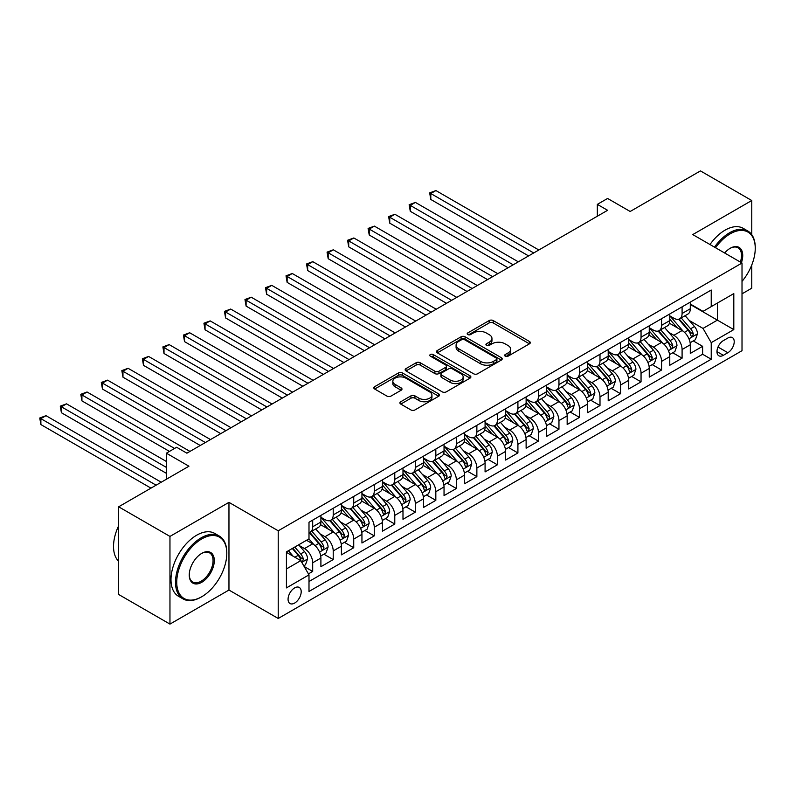 <?xml version="1.0" encoding="UTF-8"?>
<svg xmlns="http://www.w3.org/2000/svg" width="795" height="795" viewBox="0 0 795 795"><rect width="100%" height="100%" fill="white"/><g stroke="black" fill="none" stroke-linecap="round" stroke-linejoin="round"><path stroke-width="1.19" d="M505.242 356.18A1.997 1.153 0 0 0 508.065 356.18L529.47 343.828A2.852 1.65 0 0 0 530.305 342.665A2.852 1.65 0 0 0 529.47 341.502L493.208 320.564A2.852 1.65 0 0 0 489.183 320.564L467.778 332.926A1.997 1.153 0 0 0 467.192 333.741A1.997 1.153 0 0 0 467.778 334.556A1.997 1.153 0 0 0 470.6 334.556L473.373 332.956A9.113 5.267 0 0 1 486.262 332.956L489.283 334.695A9.113 5.267 0 0 1 491.956 338.422A9.113 5.267 0 0 1 489.283 342.138L486.51 343.738A1.997 1.153 0 0 0 485.934 344.553A1.997 1.153 0 0 0 486.51 345.368A1.997 1.153 0 0 0 489.332 345.368L492.105 343.768A9.113 5.267 0 0 1 504.994 343.768L508.015 345.517A9.113 5.267 0 0 1 510.688 349.234A9.113 5.267 0 0 1 508.015 352.96L505.242 354.56A1.997 1.153 0 0 0 504.666 355.365A1.997 1.153 0 0 0 505.242 356.18L505.242 354.56M294.637 603.067A9.292 5.366 120 0 0 300.699 594.889A9.292 5.366 120 0 0 299.278 587.445A9.292 5.366 120 0 0 294.637 587.903A9.292 5.366 120 0 0 288.565 596.091A9.292 5.366 120 0 0 289.986 603.524A9.292 5.366 120 0 0 294.637 603.067M400.75 401.743A2.852 1.65 0 0 0 399.915 402.906A2.852 1.65 0 0 0 400.75 404.069L410.926 409.942A2.852 1.65 0 0 0 414.95 409.942L438.721 396.218A2.852 1.65 0 0 0 439.555 395.055A2.852 1.65 0 0 0 438.721 393.893L402.459 372.964A2.852 1.65 0 0 0 398.434 372.964L374.664 386.678A2.852 1.65 0 0 0 373.829 387.841A2.852 1.65 0 0 0 374.664 389.013L386.956 396.099A2.852 1.65 0 0 0 390.981 396.099L401.157 390.226A2.852 1.65 0 0 0 401.992 389.063A2.852 1.65 0 0 0 401.157 387.9L395.065 384.382A7.622 4.402 0 0 1 392.829 381.272A7.622 4.402 0 0 1 397.53 377.208A7.622 4.402 0 0 1 405.838 378.162L429.707 391.945A7.622 4.402 0 0 1 431.943 395.055A7.622 4.402 0 0 1 427.233 399.12A7.622 4.402 0 0 1 418.935 398.166L414.95 395.87A2.852 1.65 0 0 0 410.926 395.87L400.75 401.743L400.75 404.069M751.762 234.664L751.762 200.519L700.455 170.905L630.167 211.48L607.599 198.452L597.333 204.375L607.599 210.297L186.895 453.19L176.629 447.267L166.374 453.19L166.374 479.256M169.961 536.416L169.961 624.095L228.96 590.039L228.96 502.361L169.961 536.416L118.654 506.803L188.942 466.218L166.374 453.19M228.96 502.361L278.22 530.792L742.013 263.026L742.013 350.704L278.22 618.47L278.22 530.792M751.762 200.519L692.763 234.585L742.013 263.026M473.572 373.769A2.852 1.65 0 0 0 477.596 373.769L501.367 360.046A2.852 1.65 0 0 0 502.202 358.883A2.852 1.65 0 0 0 501.367 357.72L465.115 336.792A2.852 1.65 0 0 0 461.08 336.792L437.31 350.516A2.852 1.65 0 0 0 436.475 351.678A2.852 1.65 0 0 0 437.31 352.841L473.572 373.769M431.158 356.617A1.997 1.153 0 0 1 433.186 356.895L433.186 354.53L470.044 375.806A2.852 1.65 0 0 1 470.878 376.969A2.852 1.65 0 0 1 470.044 378.132L446.273 391.856A2.852 1.65 0 0 1 442.249 391.856L405.987 370.927L405.987 368.602A2.852 1.65 0 0 0 405.152 369.764A2.852 1.65 0 0 0 405.987 370.927M405.987 368.602L416.163 362.729A2.852 1.65 0 0 1 420.187 362.729L434.895 371.215A2.852 1.65 0 0 0 438.92 371.215L445.667 367.32A2.852 1.65 0 0 0 446.502 366.157A2.852 1.65 0 0 0 445.667 364.994L430.363 356.15A1.997 1.153 0 0 1 429.777 355.335A1.997 1.153 0 0 1 431.009 354.272A1.997 1.153 0 0 1 433.186 354.53M169.961 624.095L118.654 594.481L118.654 506.803M742.013 293.832L751.762 288.197L751.762 265.003M308.43 573.891L312.693 571.436L304.177 566.517M299.327 545.589L304.485 548.57A11.607 6.698 60 0 1 312.693 562.781L320.902 558.04L320.902 566.696L333.214 559.581L323.873 554.194M319.858 533.743L325.006 536.714A11.607 6.698 60 0 1 333.214 550.935L341.423 546.195L341.423 554.85L353.735 547.735L344.404 542.349M340.379 521.898L345.527 524.869A11.607 6.698 60 0 1 353.735 539.09L361.944 534.349L361.944 542.995L374.256 535.89L364.925 530.494M360.9 510.042L366.048 513.023A11.607 6.698 60 0 1 374.256 527.234L382.465 522.504L382.465 531.149L394.777 524.044L385.446 518.648M381.421 498.197L386.569 501.168A11.607 6.698 60 0 1 394.777 515.389L402.986 510.648L402.986 519.304L415.298 512.189L405.967 506.803M401.942 486.351L407.09 489.322A11.607 6.698 60 0 1 415.298 503.543L423.516 498.803L423.516 507.449L435.829 500.343L426.488 494.957M422.463 474.506L427.621 477.477A11.607 6.698 60 0 1 435.829 491.698L444.037 486.957L444.037 495.603L456.35 488.498L447.009 483.102M442.984 462.65L448.142 465.632A11.607 6.698 60 0 1 456.35 479.842L464.558 475.102L464.558 483.758L476.871 476.642L467.53 471.256M463.505 450.805L468.662 453.776A11.607 6.698 60 0 1 476.871 467.997L485.079 463.256L485.079 471.912L497.392 464.797L488.05 459.411M484.026 438.959L489.183 441.931A11.607 6.698 60 0 1 497.392 456.151L505.6 451.411L505.6 460.057L517.913 452.951L508.571 447.555M504.547 427.104L509.704 430.085A11.607 6.698 60 0 1 517.913 444.306L526.121 439.565L526.121 448.211L538.434 441.106L529.092 435.71M525.078 415.258L530.225 418.24A11.607 6.698 60 0 1 538.434 432.45L546.642 427.71L546.642 436.366L558.955 429.25L549.623 423.864M545.599 403.413L550.746 406.384A11.607 6.698 60 0 1 558.955 420.605L567.163 415.865L567.163 424.51L579.476 417.405L570.144 412.019M566.12 391.567L571.267 394.539A11.607 6.698 60 0 1 579.476 408.759L587.684 404.019L587.684 412.665L599.996 405.559L590.665 400.163M586.64 379.712L591.788 382.693A11.607 6.698 60 0 1 599.996 396.904L608.205 392.173L608.205 400.819L620.527 393.714L611.186 388.318M607.161 367.866L612.319 370.838A11.607 6.698 60 0 1 620.527 385.058L628.736 380.318L628.736 388.974L641.048 381.858L631.707 376.472M627.682 356.021L632.84 358.992A11.607 6.698 60 0 1 641.048 373.213L649.257 368.473L649.257 377.118L661.569 370.013L652.228 364.617M648.203 344.165L653.361 347.147A11.607 6.698 60 0 1 661.569 361.367L669.778 356.627L669.778 365.273L682.09 358.167L682.09 349.512A11.607 6.698 -120 0 0 673.882 335.301L668.724 332.32M672.749 352.771L682.09 358.167M320.902 558.04A11.607 6.698 -120 0 0 312.693 543.83L306.532 540.272M341.423 546.195A11.607 6.698 -120 0 0 333.214 531.974L320.524 524.65M361.944 534.349A11.607 6.698 -120 0 0 353.735 520.129L341.045 512.805M382.465 522.504A11.607 6.698 -120 0 0 374.256 508.283L361.566 500.949M402.986 510.648A11.607 6.698 -120 0 0 394.777 496.438L382.087 489.104M423.516 498.803A11.607 6.698 -120 0 0 415.298 484.582L402.608 477.258M444.037 486.957A11.607 6.698 -120 0 0 435.829 472.737L423.129 465.413M464.558 475.102A11.607 6.698 -120 0 0 456.35 460.891L443.66 453.557M485.079 463.256A11.607 6.698 -120 0 0 476.871 449.036L464.181 441.712M505.6 451.411A11.607 6.698 -120 0 0 497.392 437.19L484.702 429.866M526.121 439.565A11.607 6.698 -120 0 0 517.913 425.345L505.222 418.021M546.642 427.71A11.607 6.698 -120 0 0 538.434 413.499L525.743 406.166M567.163 415.865A11.607 6.698 -120 0 0 558.955 401.644L546.264 394.32M587.684 404.019A11.607 6.698 -120 0 0 579.476 389.798L566.785 382.474M608.205 392.173A11.607 6.698 -120 0 0 599.996 377.953L587.306 370.619M628.736 380.318A11.607 6.698 -120 0 0 620.527 366.097L607.827 358.774M649.257 368.473A11.607 6.698 -120 0 0 641.048 354.252L628.358 346.928M669.778 356.627A11.607 6.698 -120 0 0 661.569 342.406L648.879 335.083M727.852 338.024L723.341 340.628A8.993 5.197 120 0 0 717.458 348.558A8.993 5.197 120 0 0 718.839 355.762A8.993 5.197 120 0 0 723.341 355.325L727.852 352.712A8.993 5.197 120 0 0 733.735 344.782A8.993 5.197 120 0 0 732.354 337.577A8.993 5.197 120 0 0 727.852 338.024M286.429 568.942L300.788 560.654L308.997 574.865L308.997 591.46L711.227 359.231L711.227 342.645L703.019 328.424L689.245 320.474M308.997 574.865L286.429 587.903L286.429 551.879L308.997 538.851L308.997 522.265L711.227 290.036L711.227 306.622L733.805 293.594L733.805 329.607L711.227 342.645M320.902 517.287L325.006 519.652A11.607 6.698 60 0 0 330.809 520.228L339.018 515.488A11.607 6.698 -120 0 0 341.423 510.181L341.423 503.543M341.423 505.441L345.527 507.806A11.607 6.698 60 0 0 351.33 508.383L359.539 503.642A11.607 6.698 -120 0 0 361.944 498.326L361.944 491.698M361.944 493.586L366.048 495.961A11.607 6.698 60 0 0 371.851 496.537L380.06 491.797A11.607 6.698 -120 0 0 382.465 486.48L382.465 479.842M382.465 481.74L386.569 484.115A11.607 6.698 60 0 0 392.372 484.682L400.581 479.941A11.607 6.698 -120 0 0 402.986 474.635L402.986 467.997M402.986 469.895L407.09 472.26A11.607 6.698 60 0 0 412.903 472.836L421.111 468.096A11.607 6.698 -120 0 0 423.516 462.779L423.516 456.151M423.516 458.049L427.621 460.414A11.607 6.698 60 0 0 433.424 460.991L441.632 456.25A11.607 6.698 -120 0 0 444.037 450.934L444.037 444.296M444.037 446.194L448.142 448.569A11.607 6.698 60 0 0 453.945 449.145L462.153 444.405A11.607 6.698 -120 0 0 464.558 439.088L464.558 432.45M464.558 434.348L468.662 436.713A11.607 6.698 60 0 0 474.466 437.29L482.674 432.55A11.607 6.698 -120 0 0 485.079 427.243L485.079 420.605M485.079 422.503L489.183 424.868A11.607 6.698 60 0 0 494.987 425.444L503.195 420.704A11.607 6.698 -120 0 0 505.6 415.387L505.6 408.759M505.6 410.647L509.704 413.022A11.607 6.698 60 0 0 515.508 413.599L523.716 408.859A11.607 6.698 -120 0 0 526.121 403.542L526.121 396.904M526.121 398.802L530.225 401.177A11.607 6.698 60 0 0 536.029 401.743L544.237 397.013A11.607 6.698 -120 0 0 546.642 391.697L546.642 385.058M546.642 386.956L550.746 389.321A11.607 6.698 60 0 0 556.55 389.898L564.758 385.158A11.607 6.698 -120 0 0 567.163 379.841L567.163 373.213M567.163 375.111L571.267 377.476A11.607 6.698 60 0 0 577.071 378.052L585.279 373.312A11.607 6.698 -120 0 0 587.684 367.996L587.684 361.357M587.684 363.255L591.788 365.63A11.607 6.698 60 0 0 597.601 366.207L605.81 361.467A11.607 6.698 -120 0 0 608.205 356.15L608.205 349.512M608.205 351.41L612.319 353.775A11.607 6.698 60 0 0 618.122 354.351L626.331 349.611A11.607 6.698 -120 0 0 628.736 344.305L628.736 337.666M628.736 339.564L632.84 341.93A11.607 6.698 60 0 0 638.643 342.506L646.852 337.766A11.607 6.698 -120 0 0 649.257 332.449L649.257 325.821M649.257 327.709L653.361 330.084A11.607 6.698 60 0 0 659.164 330.66L667.373 325.92A11.607 6.698 -120 0 0 669.778 320.604L669.778 313.965M308.997 581.503L702.611 354.252L702.611 346.312L690.298 353.427L690.298 344.772A11.607 6.698 -120 0 0 682.09 330.561L669.4 323.227M669.778 315.863L673.882 318.239A11.607 6.698 -120 0 0 679.685 318.805A11.607 6.698 -120 0 0 682.09 313.498L682.09 306.86M679.685 318.805L687.894 314.075A11.607 6.698 -120 0 0 690.298 308.758L690.298 302.12M312.693 520.129L312.693 526.767A11.607 6.698 60 0 1 310.288 532.084A11.607 6.698 60 0 1 308.997 532.551M310.288 532.084L318.497 527.343A11.607 6.698 -120 0 0 320.902 522.027L320.902 515.389M333.214 508.283L333.214 514.912A11.607 6.698 60 0 1 330.809 520.228M353.735 496.428L353.735 503.066A11.607 6.698 60 0 1 351.33 508.383M374.256 484.582L374.256 491.221A11.607 6.698 60 0 1 371.851 496.537M394.777 472.737L394.777 479.375A11.607 6.698 60 0 1 392.372 484.682M415.298 460.891L415.298 467.52A11.607 6.698 60 0 1 412.903 472.836M435.829 449.036L435.829 455.674A11.607 6.698 60 0 1 433.424 460.991M456.35 437.19L456.35 443.829A11.607 6.698 60 0 1 453.945 449.145M476.871 425.345L476.871 431.983A11.607 6.698 60 0 1 474.466 437.29M497.392 413.499L497.392 420.128A11.607 6.698 60 0 1 494.987 425.444M517.913 401.644L517.913 408.282A11.607 6.698 60 0 1 515.508 413.599M538.434 389.798L538.434 396.437A11.607 6.698 60 0 1 536.029 401.743M558.955 377.953L558.955 384.581A11.607 6.698 60 0 1 556.55 389.898M579.476 366.097L579.476 372.736A11.607 6.698 60 0 1 577.071 378.052M599.996 354.252L599.996 360.89A11.607 6.698 60 0 1 597.601 366.207M620.527 342.406L620.527 349.045A11.607 6.698 60 0 1 618.122 354.351M641.048 330.561L641.048 337.189A11.607 6.698 60 0 1 638.643 342.506M661.569 318.706L661.569 325.344A11.607 6.698 60 0 1 659.164 330.66M661.569 361.367L661.569 370.013M641.048 373.213L641.048 381.858M620.527 385.058L620.527 393.714M599.996 396.904L599.996 405.559M579.476 408.759L579.476 417.405M558.955 420.605L558.955 429.25M538.434 432.45L538.434 441.106M517.913 444.306L517.913 452.951M497.392 456.151L497.392 464.797M476.871 467.997L476.871 476.642M456.35 479.842L456.35 488.498M435.829 491.698L435.829 500.343M415.298 503.543L415.298 512.189M394.777 515.389L394.777 524.044M374.256 527.234L374.256 535.89M353.735 539.09L353.735 547.735M333.214 550.935L333.214 559.581M312.693 562.781L312.693 571.436M300.788 560.654L286.429 552.356M703.019 328.424L717.388 320.127L717.388 303.074L733.805 293.594M690.298 304.495L733.805 329.607M690.298 304.018L703.019 311.362L711.227 306.622M228.96 590.039L278.22 618.47M597.333 204.375L597.333 216.22M693.27 340.926L702.611 346.312M702.611 354.252L711.227 359.231M506.047 356.468L508.015 355.325A9.113 5.267 0 0 0 510.688 351.609L510.688 349.234M491.956 338.422L491.956 340.787A9.113 5.267 0 0 1 489.283 344.513L487.315 345.646M529.43 343.847L493.208 322.939A2.852 1.65 0 0 0 489.183 322.939L468.573 334.834M501.327 360.075L465.115 339.157A2.852 1.65 0 0 0 461.08 339.157L437.349 352.861M496.328 359.698A1.997 1.153 0 0 0 496.915 358.883A1.997 1.153 0 0 0 496.328 358.078L464.509 339.694A1.997 1.153 0 0 0 461.686 339.694L458.765 341.383A9.113 5.267 0 0 0 456.091 345.109A9.113 5.267 0 0 0 458.765 348.826L480.518 361.387A9.113 5.267 0 0 0 493.417 361.387L496.328 359.698L496.328 362.073A1.997 1.153 0 0 0 496.915 361.258L496.915 358.883M456.091 345.109L456.091 347.475A9.113 5.267 0 0 0 458.765 351.201L458.765 348.826M496.328 362.073L493.417 363.762A9.113 5.267 0 0 1 480.518 363.762L458.765 351.201M406.026 370.947L416.163 365.094L416.163 362.729M446.502 366.157L446.502 368.522A2.852 1.65 0 0 1 445.667 369.685L438.92 373.58A2.852 1.65 0 0 1 434.895 373.58L420.187 365.094A2.852 1.65 0 0 0 416.163 365.094M433.186 356.895L470.004 378.152M450.159 380.02A7.622 4.402 0 0 0 458.457 380.974A7.622 4.402 0 0 0 463.167 376.909A7.622 4.402 0 0 0 460.931 373.799L452.524 368.95A2.852 1.65 0 0 0 448.489 368.95L441.742 372.845A2.852 1.65 0 0 0 440.907 374.008A2.852 1.65 0 0 0 441.742 375.17L450.159 380.02L450.159 382.395A7.622 4.402 0 0 0 458.457 383.349A7.622 4.402 0 0 0 463.167 379.285L463.167 376.909M440.907 374.008L440.907 376.373A2.852 1.65 0 0 0 441.742 377.536L441.742 375.17M450.159 382.395L441.742 377.536M431.943 395.055L431.943 397.43A7.622 4.402 0 0 1 427.233 401.495A7.622 4.402 0 0 1 418.935 400.541L414.95 398.235A2.852 1.65 0 0 0 410.926 398.235L400.789 404.089M392.829 381.272L392.829 383.647A7.622 4.402 0 0 0 395.065 386.758L395.065 384.382M401.117 390.256L395.065 386.758M438.681 396.238L402.459 375.329A2.852 1.65 0 0 0 398.434 375.329L374.703 389.033M690.13 342.744L695.426 339.684L697.483 333.761A7.692 4.442 -120 0 0 694.482 326.536L685.111 315.675M683.233 331.306L672.113 318.437A22.2 12.819 -120 0 0 669.778 315.993M677.131 327.699L670.91 320.494A18.434 10.643 -120 0 0 669.778 319.252M538.841 249.988L435.928 190.571L430.801 193.533L430.801 199.456L528.586 255.91M678.642 319.222L688.122 330.203A7.692 4.442 60 0 1 690.865 335.51L691.421 336.414L692.465 336.275L693.329 334.089A7.692 4.442 -120 0 0 690.587 328.782L681.206 317.93M679.198 319.043L689.384 330.849A3.915 2.266 60 0 1 690.378 332.38L693.329 334.089M430.801 199.456L429.668 192.877L533.713 252.949M429.668 192.877L435.928 190.571M742.013 281.41A35.407 20.441 120 0 0 755.25 248.269A35.407 20.441 120 0 0 730.217 233.819A35.407 20.441 120 0 0 715.56 247.752M714.496 247.136A36.282 20.948 -60 0 1 729.601 232.746A36.282 20.948 -60 0 1 747.737 230.957A36.282 20.948 -60 0 1 755.25 247.563L755.25 248.269M724.643 252.999A17.709 10.226 -60 0 1 730.217 248.269L730.217 248.269A17.709 10.226 -60 0 1 741.427 262.678M709.985 244.532A36.282 20.948 -60 0 1 725.08 230.143A36.282 20.948 -60 0 1 743.226 228.344L747.737 230.957M740.354 262.062A16.834 9.719 120 0 0 738.018 247.792A16.834 9.719 120 0 0 729.899 248.457M201.155 597.085L201.771 596.727A35.407 20.441 120 0 0 226.804 553.36A35.407 20.441 120 0 0 201.771 538.911A35.407 20.441 120 0 0 176.738 582.278A35.407 20.441 120 0 0 201.771 596.727L201.155 597.085A36.282 20.948 -60 0 1 183.019 598.883A36.282 20.948 -60 0 1 177.454 569.806A36.282 20.948 -60 0 1 201.155 537.847A36.282 20.948 -60 0 1 219.291 536.049A36.282 20.948 -60 0 1 226.804 552.654L226.804 553.36M201.771 582.278A17.709 10.226 -60 0 1 189.25 575.043A17.709 10.226 -60 0 1 201.771 553.36L201.771 553.36A17.709 10.226 -60 0 1 214.292 560.594A17.709 10.226 -60 0 1 201.771 582.278M189.26 574.686A16.834 9.719 120 0 0 192.738 582.039A16.834 9.719 120 0 0 201.155 581.205A16.834 9.719 120 0 0 212.156 566.378A16.834 9.719 120 0 0 209.572 552.883A16.834 9.719 120 0 0 201.463 553.549M183.019 598.883L178.497 596.27A36.282 20.948 -60 0 1 172.942 567.203A36.282 20.948 -60 0 1 196.643 535.234A36.282 20.948 -60 0 1 214.779 533.435L219.291 536.049M118.654 561.3A36.282 20.948 -60 0 1 118.654 525.753M669.599 354.59L674.905 351.529L676.962 345.606A7.692 4.442 -120 0 0 673.961 338.382L664.59 327.53M662.712 343.152L651.592 330.283A22.2 12.819 -120 0 0 649.257 327.838M656.61 339.545L650.389 332.34A18.434 10.643 -120 0 0 649.257 331.108M518.32 261.833L415.407 202.417L410.28 205.378L410.28 211.301L508.065 267.766M658.121 331.078L667.601 342.059A7.692 4.442 60 0 1 670.344 347.355L670.9 348.27L671.944 348.121L672.808 345.934A7.692 4.442 -120 0 0 670.066 340.638L660.685 329.776M658.677 330.899L668.863 342.695A3.915 2.266 60 0 1 669.857 344.225L672.808 345.934M410.28 211.301L409.147 204.732L513.192 264.795M409.147 204.732L415.407 202.417M649.078 366.435L654.384 363.375L656.431 357.452A7.692 4.442 -120 0 0 653.44 350.227L644.059 339.376M642.181 355.007L631.061 342.128A22.2 12.819 -120 0 0 628.736 339.694M636.089 351.39L629.869 344.185A18.434 10.643 -120 0 0 628.736 342.953M497.799 273.689L394.886 214.262L389.749 217.224L389.749 223.156L487.544 279.611M637.59 342.923L647.08 353.904A7.692 4.442 60 0 1 649.823 359.201L650.38 360.115L651.423 359.966L652.288 357.78A7.692 4.442 -120 0 0 649.545 352.483L640.164 341.621M638.156 342.744L648.342 354.54A3.915 2.266 60 0 1 649.326 356.081L652.288 357.78M389.749 223.156L388.626 216.578L492.671 276.65M388.626 216.578L394.886 214.262M628.557 378.291L633.863 375.23L635.911 369.297A7.692 4.442 -120 0 0 632.919 362.083L623.538 351.221M621.66 366.853L610.54 353.974A22.2 12.819 -120 0 0 608.205 351.539M615.569 363.236L609.348 356.041A18.434 10.643 -120 0 0 608.205 354.799M477.278 285.534L374.366 226.118L369.228 229.079L369.228 235.002L467.013 291.457M617.069 354.769L626.559 365.75A7.692 4.442 60 0 1 629.302 371.046L629.859 371.961L630.902 371.812L631.757 369.625A7.692 4.442 -120 0 0 629.024 364.329L619.643 353.477M617.635 354.59L627.821 366.396A3.915 2.266 60 0 1 628.805 367.926L631.757 369.625M369.228 235.002L368.105 228.423L472.151 288.496M368.105 228.423L374.366 226.118M608.036 390.136L613.343 387.076L615.39 381.153A7.692 4.442 -120 0 0 612.398 373.928L603.017 363.077M601.139 378.698L590.019 365.829A22.2 12.819 -120 0 0 587.684 363.385M595.048 375.091L588.827 367.886A18.434 10.643 -120 0 0 587.684 366.644M456.757 297.38L353.835 237.963L348.707 240.925L348.707 246.848L446.492 303.302M596.548 366.624L606.038 377.605A7.692 4.442 60 0 1 608.781 382.902L609.338 383.806L610.371 383.667L611.236 381.481A7.692 4.442 -120 0 0 608.493 376.174L599.122 365.322M597.105 366.445L607.301 378.241A3.915 2.266 60 0 1 608.284 379.772L611.236 381.481M348.707 246.848L347.584 240.269L451.63 300.341M347.584 240.269L353.835 237.963M587.515 401.982L592.822 398.921L594.869 392.998A7.692 4.442 -120 0 0 591.878 385.774L582.496 374.922M580.618 390.554L569.498 377.675A22.2 12.819 -120 0 0 567.163 375.23M574.517 386.936L568.306 379.732A18.434 10.643 -120 0 0 567.163 378.5M436.236 309.235L333.314 249.809L328.186 252.77L328.186 258.693L425.971 315.158M576.027 378.47L585.518 389.451A7.692 4.442 60 0 1 588.25 394.747L588.817 395.662L589.85 395.512L590.715 393.326A7.692 4.442 -120 0 0 587.972 388.03L578.601 377.168M576.584 378.291L586.78 390.087A3.915 2.266 60 0 1 587.763 391.617L590.715 393.326M328.186 258.693L327.063 252.124L431.109 312.197M327.063 252.124L333.314 249.809M566.994 413.827L572.301 410.767L574.348 404.844A7.692 4.442 -120 0 0 571.357 397.629L561.976 386.767M560.097 402.399L548.977 389.52A22.2 12.819 -120 0 0 546.642 387.085M553.996 398.782L547.775 391.587A18.434 10.643 -120 0 0 546.642 390.345M415.715 321.081L312.793 261.664L307.665 264.626L307.665 270.548L405.45 327.003M555.506 390.315L564.987 401.296A7.692 4.442 60 0 1 567.729 406.593L568.296 407.507L569.329 407.358L570.194 405.172A7.692 4.442 -120 0 0 567.451 399.875L558.08 389.023M556.063 390.136L566.259 401.932A3.915 2.266 60 0 1 567.242 403.472L570.194 405.172M307.665 270.548L306.532 263.97L410.578 324.042M306.532 263.97L312.793 261.664M546.473 425.683L551.77 422.622L553.827 416.689A7.692 4.442 -120 0 0 550.826 409.475L541.455 398.613M539.576 414.245L528.456 401.376A22.2 12.819 -120 0 0 526.121 398.931M533.475 410.637L527.254 403.433A18.434 10.643 -120 0 0 526.121 402.191M395.195 332.926L292.272 273.51L287.144 276.471L287.144 282.394L384.929 338.849M534.985 402.161L544.466 413.142A7.692 4.442 60 0 1 547.208 418.448L547.775 419.353L548.808 419.213L549.673 417.017A7.692 4.442 -120 0 0 546.93 411.721L537.559 400.869M535.542 401.982L545.738 413.788A3.915 2.266 60 0 1 546.721 415.318L549.673 417.017M287.144 282.394L286.011 275.815L390.057 335.887M286.011 275.815L292.272 273.51M525.952 437.528L531.249 434.467L533.306 428.545A7.692 4.442 -120 0 0 530.305 421.32L520.934 410.468M519.056 426.09L507.935 413.221A22.2 12.819 -120 0 0 505.6 410.776M512.954 422.483L506.733 415.278A18.434 10.643 -120 0 0 505.6 414.046M374.664 344.772L271.751 285.355L266.623 288.317L266.623 294.239L364.408 350.694M514.464 414.016L523.945 424.997A7.692 4.442 60 0 1 526.688 430.294L527.244 431.208L528.287 431.059L529.152 428.873A7.692 4.442 -120 0 0 526.409 423.576L517.028 412.714M515.021 413.837L525.207 425.633A3.915 2.266 60 0 1 526.201 427.163L529.152 428.873M266.623 294.239L265.49 287.671L369.536 347.733M265.49 287.671L271.751 285.355M505.431 449.374L510.728 446.313L512.785 440.39A7.692 4.442 -120 0 0 509.784 433.166L500.413 422.314M498.535 437.946L487.415 425.067A22.2 12.819 -120 0 0 485.079 422.622M492.433 434.328L486.212 427.124A18.434 10.643 -120 0 0 485.079 425.891M354.143 356.627L251.23 297.201L246.102 300.162L246.102 306.095L343.887 362.55M493.943 425.862L503.424 436.843A7.692 4.442 60 0 1 506.167 442.139L506.723 443.053L507.767 442.904L508.631 440.718A7.692 4.442 -120 0 0 505.888 435.422L496.507 424.56M494.5 425.683L504.686 437.479A3.915 2.266 60 0 1 505.68 439.009L508.631 440.718M246.102 306.095L244.969 299.516L349.015 359.588M244.969 299.516L251.23 297.201M484.9 461.229L490.207 458.168L492.264 452.236A7.692 4.442 -120 0 0 489.263 445.021L479.892 434.159M478.014 449.791L466.894 436.912A22.2 12.819 -120 0 0 464.558 434.477M471.912 446.174L465.691 438.979A18.434 10.643 -120 0 0 464.558 437.737M333.622 368.473L230.709 309.056L225.581 312.018L225.581 317.94L323.366 374.395M473.423 437.707L482.903 448.688A7.692 4.442 60 0 1 485.646 453.985L486.202 454.899L487.246 454.75L488.11 452.564A7.692 4.442 -120 0 0 485.367 447.267L475.986 436.415M473.979 437.528L484.165 449.334A3.915 2.266 60 0 1 485.159 450.864L488.11 452.564M225.581 317.94L224.448 311.362L328.494 371.434M224.448 311.362L230.709 309.056M464.379 473.075L469.686 470.014L471.733 464.091A7.692 4.442 -120 0 0 468.742 456.867L459.371 446.005M457.483 461.637L446.363 448.768A22.2 12.819 -120 0 0 444.037 446.323M451.391 458.029L445.17 450.825A18.434 10.643 -120 0 0 444.037 449.582M313.101 380.318L210.188 320.902L205.05 323.863L205.05 329.786L302.845 386.241M452.902 449.563L462.382 460.543A7.692 4.442 60 0 1 465.125 465.84L465.681 466.745L466.725 466.605L467.589 464.419A7.692 4.442 -120 0 0 464.846 459.113L455.465 448.261M453.458 449.384L463.644 461.18A3.915 2.266 60 0 1 464.628 462.71L467.589 464.419M205.05 329.786L203.927 323.207L307.973 383.279M203.927 323.207L210.188 320.902M443.858 484.92L449.165 481.859L451.212 475.937A7.692 4.442 -120 0 0 448.221 468.712L438.84 457.86M436.962 473.482L425.842 460.613A22.2 12.819 -120 0 0 423.516 458.168M430.87 469.875L424.649 462.67A18.434 10.643 -120 0 0 423.516 461.438M292.58 392.164L189.667 332.747L184.529 335.709L184.529 341.631L282.314 398.096M432.371 461.408L441.861 472.389A7.692 4.442 60 0 1 444.604 477.686L445.16 478.6L446.204 478.451L447.068 476.265A7.692 4.442 -120 0 0 444.326 470.968L434.945 460.106M432.937 461.229L443.123 473.025A3.915 2.266 60 0 1 444.107 474.555L447.068 476.265M184.529 341.631L183.406 335.063L287.452 395.135M183.406 335.063L189.667 332.747M423.338 496.766L428.644 493.705L430.691 487.782A7.692 4.442 -120 0 0 427.7 480.558L418.319 469.706M416.441 485.338L405.321 472.459A22.2 12.819 -120 0 0 402.986 470.024M410.349 481.72L404.128 474.526A18.434 10.643 -120 0 0 402.986 473.283M272.059 404.019L169.146 344.603L164.008 347.564L164.008 353.487L261.793 409.942M411.85 473.254L421.34 484.234A7.692 4.442 60 0 1 424.083 489.531L424.639 490.445L425.673 490.296L426.537 488.11A7.692 4.442 -120 0 0 423.795 482.813L414.424 471.962M412.406 473.075L422.602 484.871A3.915 2.266 60 0 1 423.586 486.411L426.537 488.11M164.008 353.487L162.886 346.908L266.931 406.98M162.886 346.908L169.146 344.603M402.817 508.621L408.123 505.56L410.17 499.628A7.692 4.442 -120 0 0 407.179 492.413L397.798 481.551M395.92 497.183L384.8 484.304A22.2 12.819 -120 0 0 382.465 481.869M389.818 493.566L383.607 486.371A18.434 10.643 -120 0 0 382.465 485.129M251.538 415.865L148.615 356.448L143.488 359.41L143.488 365.332L241.273 421.787M391.329 485.099L400.819 496.08A7.692 4.442 60 0 1 403.552 501.377L404.118 502.291L405.152 502.152L406.016 499.956A7.692 4.442 -120 0 0 403.274 494.659L393.903 483.807M391.885 484.92L402.081 496.726A3.915 2.266 60 0 1 403.065 498.256L406.016 499.956M143.488 365.332L142.365 358.754L246.41 418.826M142.365 358.754L148.615 356.448M382.296 520.467L387.602 517.406L389.649 511.483A7.692 4.442 -120 0 0 386.658 504.259L377.277 493.407M375.399 509.029L364.279 496.159A22.2 12.819 -120 0 0 361.944 493.715M369.297 505.421L363.077 498.217A18.434 10.643 -120 0 0 361.944 496.984M231.017 427.71L128.094 368.294L122.967 371.255L122.967 377.178L220.752 433.633M370.808 496.954L380.288 507.935A7.692 4.442 60 0 1 383.031 513.232L383.597 514.146L384.631 513.997L385.496 511.811A7.692 4.442 -120 0 0 382.753 506.514L373.382 495.653M371.364 496.776L381.56 508.571A3.915 2.266 60 0 1 382.544 510.102L385.496 511.811M122.967 377.178L121.834 370.609L225.879 430.671M121.834 370.609L128.094 368.294M361.775 532.312L367.071 529.251L369.128 523.329A7.692 4.442 -120 0 0 366.137 516.104L356.756 505.252M354.878 520.884L343.758 508.005A22.2 12.819 -120 0 0 341.423 505.56M348.776 517.267L342.556 510.062A18.434 10.643 -120 0 0 341.423 508.83M210.496 439.565L107.573 380.139L102.446 383.101L102.446 389.033L200.231 445.488M350.287 508.8L359.767 519.781A7.692 4.442 60 0 1 362.51 525.078L363.077 525.992L364.11 525.843L364.975 523.657A7.692 4.442 -120 0 0 362.232 518.36L352.861 507.498M350.843 508.621L361.039 520.417A3.915 2.266 60 0 1 362.023 521.947L364.975 523.657M102.446 389.033L101.313 382.455L205.358 442.527M101.313 382.455L107.573 380.139M341.254 544.168L346.55 541.097L348.608 535.174A7.692 4.442 -120 0 0 345.606 527.959L336.235 517.098M334.357 532.73L323.237 519.851A22.2 12.819 -120 0 0 320.902 517.416M328.255 529.112L322.035 521.918A18.434 10.643 -120 0 0 320.902 520.675M189.975 451.411L87.052 391.995L81.925 394.956L81.925 400.879L169.444 451.411M329.766 520.645L339.246 531.626A7.692 4.442 60 0 1 341.989 536.923L342.546 537.837L343.589 537.688L344.454 535.502A7.692 4.442 -120 0 0 341.711 530.205L332.33 519.354M330.322 520.467L340.508 532.262A3.915 2.266 60 0 1 341.502 533.803L344.454 535.502M81.925 400.879L80.792 394.3L174.582 448.45M80.792 394.3L87.052 391.995M320.733 556.013L326.029 552.952L328.087 547.03A7.692 4.442 -120 0 0 325.085 539.805L315.714 528.943M313.836 544.575L308.927 538.891M307.735 540.968L306.94 540.044M166.374 461.478L66.532 403.84L61.404 406.802L61.404 412.724L166.374 473.333M309.245 532.501L318.725 543.472A7.692 4.442 60 0 1 321.468 548.779L322.025 549.683L323.068 549.544L323.933 547.357A7.692 4.442 -120 0 0 321.19 542.051L311.809 531.199M309.802 532.312L319.988 544.118A3.915 2.266 60 0 1 320.981 545.648L323.933 547.357M61.404 412.724L60.271 406.146L166.374 467.4M60.271 406.146L66.532 403.84M303.769 565.802L305.509 564.798L307.566 558.875A7.692 4.442 -120 0 0 304.565 551.65L298.662 544.813M293.156 556.242L288.406 550.736M287.214 552.813L286.429 551.899M161.236 482.217L46.011 415.686L40.883 418.647L40.883 424.57L150.98 488.14M292.302 548.49L298.204 555.327A7.692 4.442 60 0 1 300.947 560.624L301.504 561.538L302.547 561.389L303.412 559.203A7.692 4.442 -120 0 0 300.669 553.906L294.766 547.069M292.779 548.212L299.467 555.963A3.915 2.266 60 0 1 300.46 557.494L303.412 559.203M40.883 424.57L39.75 418.001L156.108 485.179M39.75 418.001L46.011 415.686M304.485 548.57L312.693 543.83M325.006 536.714L333.214 531.974M345.527 524.869L353.735 520.129M366.048 513.023L374.256 508.283M386.569 501.168L394.777 496.438M407.09 489.322L415.298 484.582M427.621 477.477L435.829 472.737M448.142 465.632L456.35 460.891M468.662 453.776L476.871 449.036M489.183 441.931L497.392 437.19M509.704 430.085L517.913 425.345M530.225 418.24L538.434 413.499M550.746 406.384L558.955 401.644M571.267 394.539L579.476 389.798M591.788 382.693L599.996 377.953M612.319 370.838L620.527 366.097M632.84 358.992L641.048 354.252M653.361 347.147L661.569 342.406M673.882 335.301L682.09 330.561M682.09 313.498L690.298 308.758M312.693 526.767L320.902 522.027M333.214 514.912L341.423 510.181M353.735 503.066L361.944 498.326M374.256 491.221L382.465 486.48M394.777 479.375L402.986 474.635M415.298 467.52L423.516 462.779M435.829 455.674L444.037 450.934M456.35 443.829L464.558 439.088M476.871 431.983L485.079 427.243M497.392 420.128L505.6 415.387M517.913 408.282L526.121 403.542M538.434 396.437L546.642 391.697M558.955 384.581L567.163 379.841M579.476 372.736L587.684 367.996M599.996 360.89L608.205 356.15M620.527 349.045L628.736 344.305M641.048 337.189L649.257 332.449M661.569 325.344L669.778 320.604M682.09 349.512L690.298 344.772M718.014 347.027L727.852 352.712M716.981 351.648L723.341 355.325M508.015 355.325L508.015 352.96M486.51 345.368L486.51 343.738M489.283 344.513L489.283 342.138M467.778 334.556L467.778 332.926M489.183 322.939L489.183 320.564M493.208 322.939L493.208 320.564M529.47 343.828L529.47 341.502M437.31 352.841L437.31 350.516M461.08 339.157L461.08 336.792M465.115 339.157L465.115 336.792M501.367 360.046L501.367 357.72M480.518 363.762L480.518 361.387M493.417 363.762L493.417 361.387M420.187 365.094L420.187 362.729M434.895 373.58L434.895 371.215M438.92 373.58L438.92 371.215M445.667 369.685L445.667 367.32M470.044 378.132L470.044 375.806M410.926 398.235L410.926 395.87M414.95 398.235L414.95 395.87M418.935 400.541L418.935 398.166M401.157 390.226L401.157 387.9M374.664 389.013L374.664 386.678M398.434 375.329L398.434 372.964M402.459 375.329L402.459 372.964M438.721 396.218L438.721 393.893M688.957 338.799L697.434 333.9M672.113 318.437L673.166 317.821M690.587 328.782L694.482 326.536M684.455 332.33L688.122 330.203M668.426 350.645L676.903 345.755M651.592 330.283L652.645 329.667M670.066 340.638L673.961 338.382M663.934 344.175L667.601 342.059M647.905 362.5L656.382 357.601M631.061 342.128L632.124 341.522M649.545 352.483L653.44 350.227M643.413 356.021L647.08 353.904M627.384 374.346L635.861 369.446M610.54 353.974L611.603 353.368M629.024 364.329L632.919 362.083M622.892 367.866L626.559 365.75M606.863 386.191L615.34 381.302M590.019 365.829L591.082 365.213M608.493 376.174L612.398 373.928M602.371 379.722L606.038 377.605M586.342 398.037L594.819 393.147M569.498 377.675L570.552 377.069M587.972 388.03L591.878 385.774M581.841 391.567L585.518 389.451M565.821 409.892L574.298 404.993M548.977 389.52L550.031 388.914M567.451 399.875L571.357 397.629M561.32 403.413L564.987 401.296M545.3 421.738L553.777 416.838M528.456 401.376L529.51 400.76M546.93 411.721L550.826 409.475M540.799 415.268L544.466 413.142M524.78 433.583L533.256 428.694M507.935 413.221L508.989 412.605M526.409 423.576L530.305 421.32M520.278 427.114L523.945 424.997M504.259 445.429L512.735 440.539M487.415 425.067L488.468 424.46M505.888 435.422L509.784 433.166M499.757 438.959L503.424 436.843M483.728 457.284L492.204 452.385M466.894 436.912L467.947 436.306M485.367 447.267L489.263 445.021M479.236 450.805L482.903 448.688M463.207 469.13L471.683 464.24M446.363 448.768L447.426 448.151M464.846 459.113L468.742 456.867M458.715 462.66L462.382 460.543M442.686 480.975L451.163 476.086M425.842 460.613L426.905 460.007M444.326 470.968L448.221 468.712M438.194 474.506L441.861 472.389M422.165 492.83L430.642 487.931M405.321 472.459L406.384 471.852M423.795 482.813L427.7 480.558M417.673 486.351L421.34 484.234M401.644 504.676L410.121 499.777M384.8 484.304L385.863 483.698M403.274 494.659L407.179 492.413M397.142 498.197L400.819 496.08M381.123 516.521L389.6 511.632M364.279 496.159L365.332 495.543M382.753 506.514L386.658 504.259M376.621 510.052L380.288 507.935M360.602 528.367L369.079 523.478M343.758 508.005L344.811 507.399M362.232 518.36L366.137 516.104M356.1 521.898L359.767 519.781M340.081 540.222L348.558 535.323M323.237 519.851L324.29 519.244M341.711 530.205L345.606 527.959M335.579 533.743L339.246 531.626M319.56 552.068L328.037 547.169M321.19 542.051L325.085 539.805M315.059 545.599L318.725 543.472M301.762 562.343L307.516 559.024M300.669 553.906L304.565 551.65M294.885 557.245L298.204 555.327"/></g></svg>
